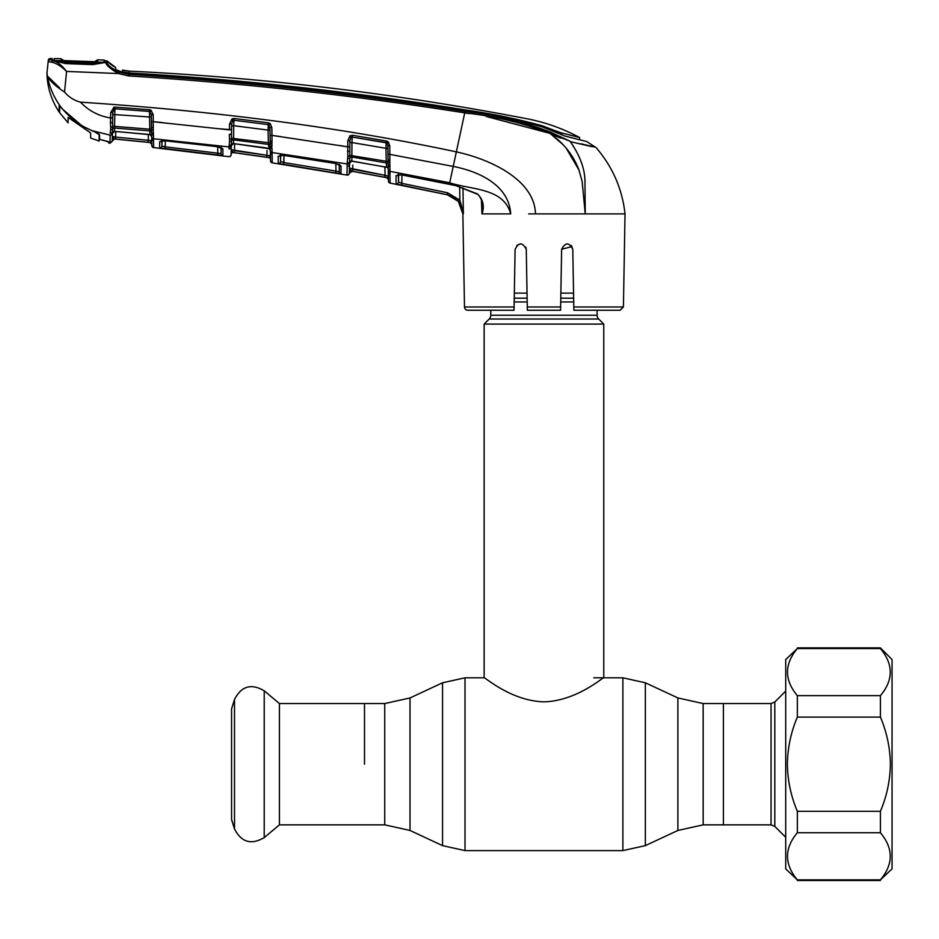 <?xml version="1.0" encoding="UTF-8"?>
<svg xmlns="http://www.w3.org/2000/svg" width="939" height="939" viewBox="0 0 939 939"><rect width="100%" height="100%" fill="white"/><g stroke="black" fill="none" stroke-linecap="round" stroke-linejoin="round"><path stroke-width="1.41" d="M364.496 764.205L364.496 703.557L364.496 764.205M703.158 703.557L771.048 703.557L771.048 824.853L723.406 824.853L723.406 703.557L723.406 824.853L703.158 824.853L703.158 703.557L677.888 697.947L645.351 682.782L622.886 677.805L593.8 677.805M597.122 310.257L597.122 315.246A5.317 5.317 0 0 0 598.683 319.002L603.765 324.096L603.765 677.805C603.425 676.737 577.062 700.94 543.939 701.856C510.804 700.928 484.489 676.726 484.137 677.805L465.016 677.805L442.551 682.782L442.551 845.628L410.014 830.452L410.014 697.947L442.551 682.782M598.683 319.002L489.219 319.002L484.137 324.096L484.137 677.805M489.219 319.002A5.317 5.317 0 0 0 490.78 315.246L490.78 310.257M573.565 293.109L560.865 293.109M527.037 293.109L514.337 293.109M603.765 324.096L484.137 324.096M279.423 703.557L279.423 824.853L384.732 824.853L384.732 703.557L279.423 703.557L264.223 690.799L264.223 837.611C251.253 845.182 241.346 842.295 234.504 828.926L234.504 699.485C241.346 686.116 251.253 683.216 264.223 690.799M234.504 699.485L231.569 708.816L231.569 819.594L234.504 828.926M785.708 659.518L785.708 868.88L797.34 879.855C784.229 864.115 784.229 848.41 797.34 832.74L797.34 811.319C790.955 796.26 787.633 780.555 787.375 764.205C787.621 747.914 790.943 732.209 797.34 717.091L797.34 695.67C784.229 679.93 784.229 664.225 797.34 648.556L785.708 659.518M880.418 647.898L892.05 659.518L892.05 868.88L880.418 879.855C893.529 864.185 893.529 848.48 880.418 832.74L880.418 811.319C886.803 796.26 890.125 780.555 890.383 764.205C890.137 747.914 886.815 732.209 880.418 717.091L880.418 695.67C893.529 680 893.529 664.296 880.418 648.556L880.418 647.898L797.34 647.898M880.418 648.556L797.34 648.556M880.418 695.67L797.34 695.67M880.418 717.091L797.34 717.091M880.418 811.319L797.34 811.319M880.418 832.74L797.34 832.74M880.418 879.855L797.34 879.855M221.252 147.576A1.995 1.913 -179 0 0 222.942 149.043L222.825 155.545L159.677 147.916A1.995 1.984 178.9 0 0 161.884 145.968L161.778 139.981L161.884 145.968L161.966 140.885L161.884 145.968L165.194 146.824L165.299 140.909L165.194 146.824L217.766 153.163L217.66 146.707L217.766 153.163L221.088 153.609L221.205 147.188L221.463 147.963L217.39 146.578L222.942 149.043L221.346 147.623M115.732 131.566L115.638 137.106L151.766 140.615L151.731 138.608L151.848 145.651L151.637 133.561A1.995 1.514 -1 0 0 153.444 135.04L153.632 147.599L228.87 156.672A1.995 1.995 122.8 0 0 231.123 154.735L231.123 154.735M151.695 136.906A1.995 1.89 -1 0 0 153.491 138.749L229.046 146.918L229.574 141.308A1.995 1.303 16.6 0 0 231.569 140.85L231.264 147.012A1.995 1.901 1 0 1 229.01 148.855L229.034 147.458M231.264 147.012L231.123 154.595L231.217 149.712L233.388 152.517L231.217 149.712L267.122 155.322L234.527 150.698L234.644 143.843M229.574 141.308L229.351 134.359A1.995 0.61 1 0 0 231.487 133.784L231.604 138.256L268.331 142.705L268.108 130.087L233.729 125.72L233.541 143.608L234.269 143.679M267.122 155.322L270.444 155.862L270.291 146.883A1.995 1.432 179 0 0 272.028 148.268L272.24 162.846L270.538 160.909A1.995 1.995 -1 0 0 272.24 162.846L270.538 160.909L270.397 152.764L270.514 159.477A1.995 1.995 -1 0 0 268.812 157.541L234.257 152.634L266.84 157.259L267.04 150.592M234.527 150.698L234.257 152.634L233.388 152.588A1.995 1.995 1 0 0 231.123 154.536M272.228 162.705L272.228 162.705A1.995 1.995 -1 0 1 270.538 160.769L270.514 159.571A1.995 1.995 179 0 0 268.812 157.623L233.388 152.517A1.995 1.995 1 0 0 231.135 154.454M234.222 143.679L266.535 147.951M231.287 145.439A1.995 1.878 -179 0 1 233.541 143.608L269.047 148.691L268.566 144.406L233.6 139.876A1.995 1.831 -179 0 0 231.569 140.85L231.604 138.256A1.995 1.045 -13.4 0 1 229.597 139.254M266.476 147.951L268.636 148.409A1.995 1.878 179 0 1 270.35 150.228M268.566 144.406L268.331 142.705L270.174 142.798L270.092 135.263L270.186 140.768A1.995 0.763 179 0 0 271.993 141.496L271.923 143.714A1.995 0.998 -175.1 0 1 270.174 142.798L270.232 145.827A1.995 1.831 179 0 0 268.566 144.406M231.628 125.849L233.729 125.72L233.94 120.251L268.214 124.594L233.94 120.251A1.995 1.819 -179 0 0 232.907 120.38L231.663 123.854L231.487 133.784M268.108 130.087L269.998 130.216L269.129 124.934A1.995 1.808 179 0 0 268.214 124.594L268.108 130.087M270.291 147.153L270.232 145.827A1.995 1.256 172.3 0 0 271.946 146.707L271.923 143.714M272.193 160.334L272.11 154.958M114.417 108.818L112.739 112.375L110.673 112.516L114.006 107.187L114.417 108.818A1.995 1.843 -179 0 1 114.91 108.795L114.558 126.354L151.496 129.324L151.425 121.542L151.519 126.894L151.425 121.542L229.468 129.887L229.574 123.995L232.015 118.877L234.093 118.49L268.378 122.821L270.209 123.631L271.852 127.692L271.981 135.392L280.761 136.613M339.096 145.428L347.712 146.836L347.806 156.332L347.712 146.836L349.801 146.719L349.836 155.358L386.211 161.238L385.988 148.303L351.949 142.564L351.843 161.062L349.508 163.116M272.24 162.846L346.996 175.088L347.195 164.536M270.291 146.883L270.186 140.768M269.892 124.018L269.88 123.396M268.812 157.541L270.444 155.862L268.812 157.623L233.388 152.588M234.609 145.956L234.633 144.864M228.87 156.672L228.87 156.531A1.995 1.995 1 0 0 231.123 154.595M229.069 145.557A1.995 1.737 1 0 0 231.311 143.867M229.574 123.995L231.663 123.854M232.015 118.877L232.907 120.38M234.093 118.49L233.94 120.122M268.378 122.821L268.214 124.453M270.209 123.631L269.129 124.934M271.852 127.692L269.951 127.563L270.092 135.263L271.981 135.392L271.993 141.496M347.782 158.374A1.995 1.303 16.3 0 0 349.813 157.952L349.836 155.358A1.995 1.021 -13.4 0 1 347.806 156.332L347.207 163.961L272.064 152.541A1.995 1.866 -1 0 1 270.362 150.721M271.981 135.392L347.712 146.836L347.817 140.756L349.907 140.639L349.766 148.702M347.571 151.414A1.995 0.599 1 0 0 349.719 150.85M347.817 140.756L349.93 135.838L350.975 137.27L349.907 140.639M350.975 137.27A1.995 1.796 -179 0 1 352.242 137.082L351.949 142.564L349.871 142.681M283.308 155.322L335.563 163.386L341.092 166.191L340.951 173.727L335.646 173.034L278.273 163.445L278.167 156.32L283.308 155.322L335.563 163.503L339.636 165.018L339.425 164.337M339.531 164.924A1.995 1.901 1 0 0 341.092 166.191L339.507 164.63M283.308 155.44L279.916 155.534L280.444 154.454L280.573 161.508L280.679 155.358L280.573 161.508L283.883 162.564L335.974 171.109L335.845 163.55L335.974 171.109L339.296 171.79L339.425 164.36M283.883 162.564L284.001 155.534L283.59 164.501M335.646 173.034L335.974 171.109L339.296 171.79L339.179 164.689L339.296 171.79A1.995 1.995 1 0 0 340.951 173.727M280.268 155.228A1.995 1.901 -1 0 1 278.167 156.32L278.273 163.445A1.995 1.995 -1 0 0 280.573 161.508M349.484 164.419L349.343 173.034A1.995 1.995 1 0 1 346.996 174.959L347.16 166.238A1.995 1.89 1 0 0 349.484 164.419L349.425 168.14L351.679 171.133A1.995 1.995 1 0 0 349.331 173.058L349.425 168.14L385.06 175.323L388.382 176.098L388.476 181.039L388.159 164.419A1.995 1.808 -1 0 0 386.528 162.975L351.902 157.013A1.995 1.819 -179 0 0 349.813 157.952L349.402 169.114M347.219 163.21A1.995 1.784 1 0 0 349.543 161.496L349.531 161.625M349.519 162.87A1.995 1.866 -179 0 1 351.843 161.062L386.622 167.295L386.211 161.238L388.089 161.32L387.995 154.019L388.124 161.402M388.265 169.09A1.995 1.866 -1 0 0 386.622 167.295L384.38 166.708M349.93 135.838L352.477 135.286L386.422 141.003L388.347 142L389.767 145.909L389.908 166.649A1.995 1.373 179 0 1 388.194 165.323L388.206 165.593M387.901 148.421L385.988 148.303L386.164 142.611L352.242 137.082L386.175 142.81A1.995 1.784 -1 0 1 387.138 143.209L386.164 142.611L386.422 141.003M389.767 145.909L387.854 145.791L387.138 143.209L388.347 142M352.477 135.286L352.254 136.906M486.332 116.506L549.796 133.315C522.553 122.833 494.207 116.013 464.735 112.88L453.22 166.414L387.995 154.019L387.854 145.791M389.908 160.135A1.995 0.728 179 0 1 388.089 159.442M389.908 166.649L390.084 183.093L447.128 194.749C456.824 197.472 462.07 203.857 462.868 213.892L458.338 201.369L447.14 194.678L401.423 185.241L401.81 183.316L447.551 192.765L459.864 200.113L463.373 213.892L462.974 187.859M447.128 194.749L396.129 183.962L396.012 175.734L401.211 174.83L449.405 184.114L453.22 166.414C478.151 171.297 508.891 184.596 510.699 213.892C503.668 187.53 471.014 189.983 449.699 182.765L389.92 171.344A1.995 1.855 179 0 1 388.277 169.56L388.312 171.884A1.995 1.878 179 0 0 389.955 173.692L389.967 174.689M115.567 69.615L122.551 72.15L122.586 70.096L129.406 71.141A33.229 33.229 0 0 1 122.586 70.096L122.704 72.561L128.972 73.571L120.849 72.021L115.673 69.392L115.532 67.362A33.229 33.229 0 0 1 107.433 61.375L106.952 63.019C107.692 65.261 111.706 68.289 118.995 72.103L128.995 74.357C241.546 81.411 353.522 93.771 464.946 111.412L464.735 112.88C353.334 95.262 241.37 82.949 128.843 75.942L118.232 73.535L66.575 71.423L64.521 92.069C68.817 97.116 74.122 100.473 80.461 102.163C217.719 111.166 343.005 127.727 456.342 151.872C489.489 159.008 534.643 179.443 535.476 213.892L528.669 213.892M449.405 184.114L455.873 185.629L477.329 193.845C483.139 199.455 484.688 206.134 481.965 213.869L481.414 199.667M482.81 213.892L510.699 213.892M481.965 213.869L482.4 205.195M401.211 174.83L455.873 185.629L477.223 194.15C477.974 193.939 479.406 195.911 481.543 200.066L482.4 205.277M401.211 174.947L397.843 174.936L398.371 173.891L398.512 182.037L401.81 183.316L401.951 175.088L401.81 183.316M398.206 174.631A1.995 1.89 -1 0 1 396.012 175.734L396.129 183.962A1.995 1.995 -1 0 0 398.512 182.037L398.629 174.783M458.338 201.369L459.864 200.113L459.652 186.826M389.838 162.201A1.995 0.951 -176.1 0 1 388.089 161.32L388.159 164.419A1.995 1.221 173.5 0 0 389.849 165.334M390.084 183.093A1.995 1.995 -107.7 0 1 388.476 181.168L388.476 181.039A1.995 1.995 179 0 0 390.084 182.952L390.084 182.612M390.049 180.581L390.037 179.549M572.027 246.558L561.628 249.281L560.571 310.257L527.331 310.257L526.274 249.281C522.495 242.156 518.774 242.156 515.112 249.281L514.044 310.257L467.81 310.257A3.322 3.322 0 0 1 464.488 306.994L462.857 213.587M623.414 306.994L620.092 310.257L573.858 310.257L573.799 306.994L623.414 306.994L625.034 213.892L535.476 213.892M571.205 245.478L572.79 249.281C569.128 242.168 565.407 242.168 561.628 249.281M447.175 194.69L453.337 197.12M463.256 212.191L459.864 200.113M573.799 306.994L572.79 249.281M560.571 310.257L560.618 306.994L527.284 306.994M560.747 300.198L560.829 295.104M526.274 249.281L525.793 247.121M520.64 243.8L516.837 245.349M467.81 310.257L481.12 310.257M464.488 306.994L514.103 306.994L514.044 310.257M527.072 295.104L527.155 300.198M585.232 213.799L584.598 203.704M579.023 170.123L565.982 147.822M563.576 145.111L550.712 133.948M464.735 112.88L469.324 113.619M592.309 146.742L570.255 141.636L573.553 146.378M584.692 177.377L585.067 181.204M464.946 111.412C494.524 114.593 522.976 121.483 550.289 132.082L569.914 141.132L549.796 133.315L560.583 138.092M572.414 142.129L589.105 145.991M128.972 73.571L129.089 73.582C241.616 80.343 353.557 92.668 464.887 110.556C491.414 114.018 517.401 119.546 542.848 127.141L565.419 136.202L586.664 141.519L596.101 147.623C612.568 166.731 622.217 188.821 625.034 213.892M570.255 141.636C579.469 154.771 584.363 167.447 584.95 179.689L585.243 213.892L582.157 181.567L578.905 169.818C573.271 155.099 563.564 142.939 549.796 133.315L550.289 132.082M51.211 60.166L52.76 60.46C56.95 61.375 61.551 65.026 66.575 71.423C60.824 65.836 55.647 62.737 51.023 62.127L48.182 61.493L48.312 60.272L46.95 73.183L47.419 76.094C49.779 80.836 55.483 86.165 64.521 92.069M107.938 141.531A1.995 1.984 -1 0 0 108.924 141.989L108.983 143.104L107.269 141.167L110.004 143.244L110.145 135.122L92.785 130.897C82.327 126.824 73.254 120.626 65.589 112.328L59.134 105.591L59.134 111.976C51.34 100.215 47.279 87.292 46.95 73.183L48.182 61.493A1.995 1.995 -174 0 1 50.213 59.709L50.33 58.488A2824.676 2824.676 0 0 1 52.173 58.523L52.161 58.582M107.938 65.93L118.232 73.535C110.309 68.77 106.095 65.061 105.591 62.408L92.656 64.603L65.401 63.57L53.57 60.483L51.023 62.127M61.645 108.008C54.333 98.501 49.591 87.867 47.419 76.094L59.603 87.832M46.95 73.183L47.419 76.094M50.33 58.488A1.995 1.995 0 0 0 48.312 60.272M53.652 60.742L64.697 63.077L65.472 63.136L65.472 61.962L53.57 60.483L52.161 60.026L52.173 58.523M104.922 62.373A1.995 1.913 -54.9 0 1 106.94 62.854L105.591 62.408M129.089 73.582L128.843 75.942L118.232 73.535L118.995 72.103M580.983 143.773L594.54 147M563.846 135.744L572.649 137.998L563.846 135.744M561.334 134.852L561.311 132.857L553.881 130.228L553.881 131.648M561.311 132.857L579.609 137.517C562.954 128.573 545.359 122.305 526.802 118.713A2814.699 2814.699 0 0 0 129.406 71.141L129.159 72.972C241.663 79.486 353.534 91.787 464.793 109.863C491.156 113.502 517.107 118.854 542.625 125.908L553.881 130.228M122.586 70.096L122.716 71.88L129.159 72.972M116.483 70.049A35.224 35.224 0 0 0 122.551 72.15L122.586 72.538M578.788 137.305L579.609 137.517L579.645 139.805M129.054 73.582L129.054 72.96M115.532 67.362L106.952 60.882L115.544 67.444M591.711 146.331L589.575 145.815M109.018 65.648L107.011 63.195M53.84 61.012L53.863 59.521L53.84 61.012M104.745 62.361L103.971 62.502M94.71 131.695L99.616 135.099L99.616 139.289L108.924 141.989L108.983 143.104L109.992 143.244L114.417 139.019L150.04 142.54L148.233 142.27L148.339 134.336M104.311 62.385L104.288 61.786A1.995 1.995 135.2 0 1 107.433 61.375L106.94 62.854M110.685 129.512L110.708 127.422A1.995 1.068 -13.7 0 0 112.692 126.425L112.657 129.03A1.995 1.326 17.2 0 1 110.685 129.512L110.18 133.338A1.995 1.714 1 0 0 112.41 131.671L112.234 141.32L109.992 143.244L112.234 141.296M151.695 136.589L149.888 134.5L149.829 130.908L114.581 128.033A1.995 1.855 -179 0 0 112.657 129.03L112.375 133.256A1.995 1.901 -179 0 1 114.535 131.401L149.888 134.5A1.995 1.89 179 0 1 151.684 136.343M110.708 127.422L110.438 122.692A1.995 0.657 1 0 0 112.574 122.082L112.692 126.425L114.558 126.354L114.535 131.401L112.375 133.455M112.739 112.375L112.645 117.809L110.579 117.962L110.673 112.516M110.438 122.692L110.579 117.962C98.748 116.084 88.712 110.814 80.461 102.163M112.645 117.809L112.574 122.082L112.645 117.809M112.703 114.464L151.355 117.105M151.648 133.831L151.555 132.246A1.995 1.843 179 0 0 149.829 130.908L149.477 111.401L114.91 108.795L149.477 111.459M153.303 133.068A1.995 1.291 -9.9 0 1 151.555 132.246L151.496 129.324A1.995 1.045 6.9 0 0 153.268 130.286L153.444 135.04M151.425 121.542L151.308 114.523L149.477 111.401L149.571 109.757L151.038 110.215L153.221 114.664L153.268 130.286M114.91 108.771L114.981 107.116L149.571 109.757M150.205 111.659L151.038 110.215M151.308 114.523L153.221 114.664M151.519 126.894A1.995 0.775 -1 0 0 153.386 127.634M115.438 131.448L150.228 134.7M151.825 144.406A1.995 1.995 -1 0 0 150.04 142.458L151.766 140.615M112.246 140.838L112.246 140.909A1.995 1.995 -179 0 1 114.417 138.96L148.233 142.27L115.462 139.054L115.638 137.106L112.328 136.378L114.417 139.007L144.125 141.93M112.422 130.767L112.375 133.256A1.995 1.89 1 0 1 110.145 135.122M99.616 139.301L108.067 141.589L99.616 139.289M114.006 107.187L114.981 107.116M159.677 147.916L159.583 141.859L164.736 140.756L217.39 146.578M222.825 155.545A1.995 1.995 -179 0 1 221.088 153.609L220.994 147.658M217.766 153.163L217.519 155.099M165.194 146.824L164.982 148.761M161.578 140.78A1.995 1.913 179.1 0 1 159.583 141.859M164.736 140.756L217.402 146.684M151.848 145.651A1.995 1.995 -1 0 0 153.632 147.599L187.788 151.472L153.632 147.599L151.848 145.651L153.632 147.599M153.339 121.683L162.083 122.528M220.876 128.866L231.557 129.758M148.444 140.334L115.638 137.106M115.661 136.026L115.72 132.352M151.825 144.489L150.04 142.54L151.825 144.489M112.257 140.803L112.563 139.911M114.417 138.96L113.02 137.528M112.246 140.909L112.269 139.172M351.679 171.203L386.833 177.717L388.441 179.56A1.995 1.995 179 0 0 386.833 177.635L388.382 176.098L386.833 177.635L384.697 177.248L385.06 175.323L352.735 169.337L352.395 171.262L349.331 173.128M384.697 177.248L352.395 171.262L384.697 177.248M388.382 176.098L385.06 175.323L384.908 166.942M352.806 165.1L352.735 169.337M349.331 173.163A1.995 1.995 -179 0 1 346.996 175.088M90.649 132.904L90.649 138.045L90.649 132.904L68.101 117.41L68.101 122.129M97.503 59.885L97.492 61.598L93.771 61.751L64.638 60.683L61.141 60.319L61.141 58.723L63.347 60.624M95.132 61.774L97.492 59.814A2824.676 2824.676 0 0 1 104.276 60.073L104.299 61.798L103.09 62.127M65.472 61.962L92.668 62.972L92.691 64.157L104.417 62.373M59.603 106.224L59.603 112.657L59.603 105.79L65.671 112.422M54.286 60.061L54.309 58.57A2824.676 2824.676 0 0 1 61.141 58.723M92.668 62.972L102.011 62.244L56.246 60.566M99.616 137.399L99.158 138.456L99.158 134.3L93.348 131.12M65.671 112.633L81.939 125.826L93.348 131.319M81.939 125.826L62.526 109.124M99.616 138.315L99.158 141.05L90.649 138.045M59.603 112.657L68.101 122.856M99.158 134.3L99.158 141.05M95.684 62.596L95.696 60.812M62.819 59.72L62.807 61.317M64.615 60.683L96.694 61.763M96.67 61.739A1.995 1.984 4.3 0 1 97.492 61.598M93.783 61.739L61.868 60.507A1.995 1.984 175.7 0 0 61.141 60.319M703.158 824.853L677.888 830.452L677.888 697.947M677.888 830.452L645.351 845.628L645.351 682.782M645.351 845.628L622.886 850.605L622.886 677.805M622.886 850.605L465.016 850.605L465.016 677.805M597.122 315.246L490.78 315.246M573.647 298.191L560.783 298.191M527.119 298.191L514.255 298.191M573.717 301.959L560.712 301.959M527.19 301.959L514.185 301.959M771.048 703.557L774.804 701.996L774.804 826.402L785.708 837.306M270.397 152.764L270.397 152.764A1.995 1.89 -1 0 0 272.099 154.606M229.046 146.918A1.995 1.878 1 0 0 231.299 145.099M347.207 163.961A1.995 1.855 1 0 0 349.531 162.165M447.14 194.678L447.551 192.765M542.625 127.058L542.625 125.908M464.793 110.532L464.793 109.863L464.793 110.532M53.57 60.483L55.096 61.481M151.731 138.596A1.995 1.901 179 0 0 151.731 138.608A1.995 1.901 -1 0 0 153.515 140.463M151.848 145.51L151.848 145.51A1.995 1.995 -1 0 0 153.632 147.458M410.014 830.452L384.732 824.853M410.014 697.947L384.732 703.557M465.016 850.605L442.551 845.628M771.048 824.853L774.804 826.402M774.804 701.996L785.708 691.092M279.423 824.853L264.223 837.611M880.418 880.512L797.34 880.512M233.388 143.714L231.287 145.674M269.047 148.691L270.35 150.522M352.407 161.273L384.38 166.837M65.472 63.136L92.679 64.157M161.778 139.97L161.25 141.073L164.748 140.85M114.417 139.019L137.364 141.237M137.669 141.261L138.596 141.355M63.676 60.636L64.286 60.671"/></g></svg>
